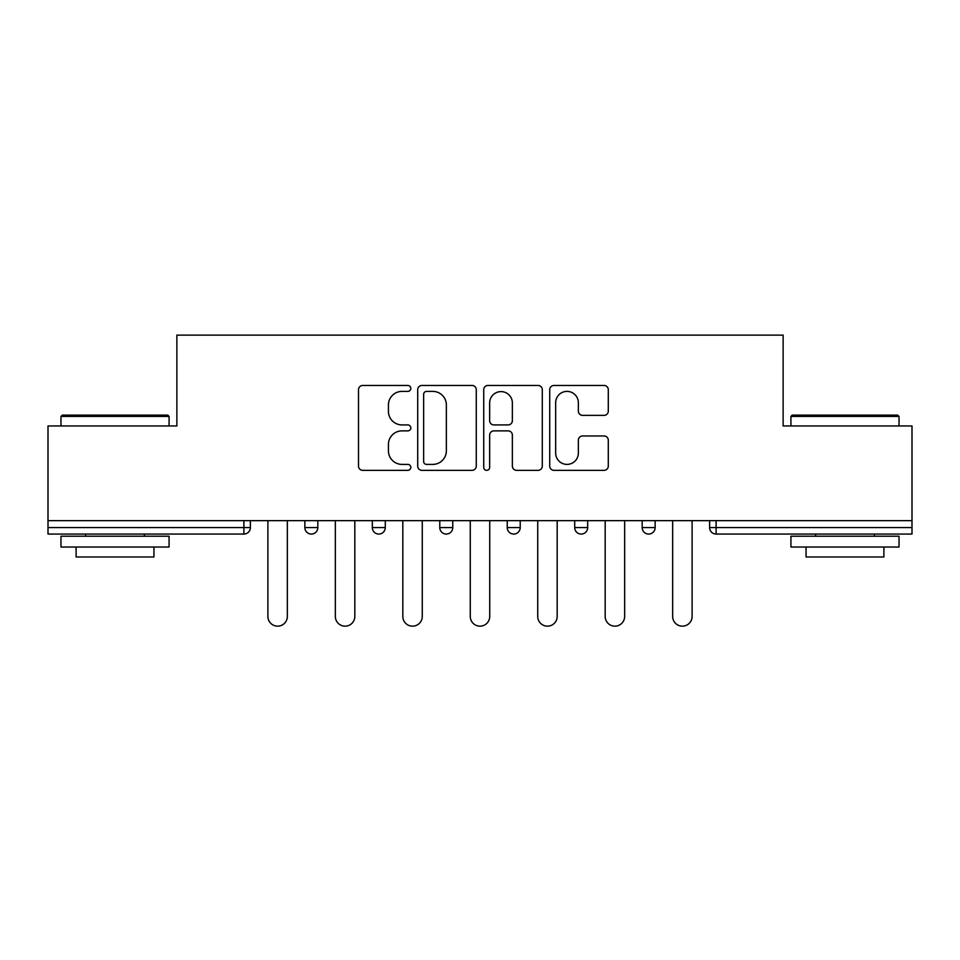 <?xml version="1.0" encoding="UTF-8"?>
<svg xmlns="http://www.w3.org/2000/svg" width="960" height="960" viewBox="0 0 960 960"><rect width="100%" height="100%" fill="white"/><g stroke="black" fill="none" stroke-linecap="round" stroke-linejoin="round"><path stroke-width="1.44" d="M410.808 388.416A2.976 2.976 0 0 0 407.844 385.452L362.748 385.452A4.248 4.248 0 0 0 358.5 389.688L358.5 466.092A4.248 4.248 0 0 0 362.748 470.34L407.844 470.34A2.976 2.976 0 0 0 410.808 467.364A2.976 2.976 0 0 0 407.844 464.4L402 464.4A13.584 13.584 0 0 1 388.428 450.816L388.428 444.444A13.584 13.584 0 0 1 402 430.872L407.844 430.872A2.976 2.976 0 0 0 410.808 427.896A2.976 2.976 0 0 0 407.844 424.92L402 424.92A13.584 13.584 0 0 1 388.428 411.336L388.428 404.976A13.584 13.584 0 0 1 402 391.392L407.844 391.392A2.976 2.976 0 0 0 410.808 388.416M604.044 415.368A4.248 4.248 0 0 0 608.292 411.132L608.292 389.688A4.248 4.248 0 0 0 604.044 385.452L553.968 385.452A4.248 4.248 0 0 0 549.72 389.688L549.72 466.092A4.248 4.248 0 0 0 553.968 470.34L604.044 470.34A4.248 4.248 0 0 0 608.292 466.092L608.292 440.208A4.248 4.248 0 0 0 604.044 435.96L582.612 435.96A4.248 4.248 0 0 0 578.364 440.208L578.364 453.048A11.352 11.352 0 0 1 567.012 464.4A11.352 11.352 0 0 1 555.66 453.048L555.66 402.744A11.352 11.352 0 0 1 567.012 391.392A11.352 11.352 0 0 1 578.364 402.744L578.364 411.132A4.248 4.248 0 0 0 582.612 415.368L604.044 415.368M48 520.656L48 425.952L176.868 425.952L176.868 335.136L783.132 335.136L783.132 425.952L912 425.952L912 520.656L48 520.656L48 527.568L243.888 527.568L243.888 520.656M476.28 389.688A4.248 4.248 0 0 0 472.044 385.452L421.956 385.452A4.248 4.248 0 0 0 417.708 389.688L417.708 466.092A4.248 4.248 0 0 0 421.956 470.34L472.044 470.34A4.248 4.248 0 0 0 476.28 466.092L476.28 389.688M487.956 385.452L538.044 385.452A4.248 4.248 0 0 1 542.292 389.688L542.292 466.092A4.248 4.248 0 0 1 538.044 470.34L516.612 470.34A4.248 4.248 0 0 1 512.364 466.092L512.364 435.108A4.248 4.248 0 0 0 508.116 430.872L493.896 430.872A4.248 4.248 0 0 0 489.66 435.108L489.66 467.364A2.976 2.976 0 0 1 486.684 470.34A2.976 2.976 0 0 1 483.72 467.364L483.72 389.688A4.248 4.248 0 0 1 487.956 385.452M243.888 534.06A6.492 6.492 0 0 0 250.38 527.568L243.888 527.568L243.888 534.06A6.492 6.492 0 0 0 250.38 527.568L250.38 520.656L250.38 527.568A6.492 6.492 0 0 1 243.888 534.06L48 534.06L48 527.568M912 520.656L912 534.06L716.112 534.06A6.492 6.492 0 0 1 709.62 527.568L709.62 520.656L709.62 527.568A6.492 6.492 0 0 0 716.112 534.06A6.492 6.492 0 0 1 709.62 527.568L912 527.568M304.86 520.656L304.86 527.568L304.86 520.656M311.352 534.06A6.492 6.492 0 0 1 304.86 527.568A6.492 6.492 0 0 0 311.352 534.06A6.492 6.492 0 0 0 317.832 527.568L317.832 520.656L317.832 527.568A6.492 6.492 0 0 1 311.352 534.06A6.492 6.492 0 0 1 304.86 527.568L317.832 527.568A6.492 6.492 0 0 1 311.352 534.06M372.324 520.656L372.324 527.568L372.324 520.656M385.296 520.656L385.296 527.568L385.296 520.656M439.788 520.656L439.788 527.568L439.788 520.656M452.76 520.656L452.76 527.568L452.76 520.656M507.24 527.568A6.492 6.492 0 0 0 513.732 534.06A6.492 6.492 0 0 0 520.212 527.568A6.492 6.492 0 0 1 513.732 534.06A6.492 6.492 0 0 0 520.212 527.568L520.212 520.656L520.212 527.568L507.24 527.568A6.492 6.492 0 0 0 513.732 534.06A6.492 6.492 0 0 1 507.24 527.568L507.24 520.656M574.704 520.656L574.704 527.568L574.704 520.656M587.676 520.656L587.676 527.568L587.676 520.656M642.168 527.568A6.492 6.492 0 0 0 648.648 534.06A6.492 6.492 0 0 0 655.14 527.568L655.14 520.656L655.14 527.568L642.168 527.568A6.492 6.492 0 0 0 648.648 534.06A6.492 6.492 0 0 1 642.168 527.568L642.168 520.656M378.816 534.06A6.492 6.492 0 0 1 372.324 527.568A6.492 6.492 0 0 0 378.816 534.06A6.492 6.492 0 0 0 385.296 527.568A6.492 6.492 0 0 1 378.816 534.06A6.492 6.492 0 0 1 372.324 527.568L385.296 527.568A6.492 6.492 0 0 1 378.816 534.06M446.268 534.06A6.492 6.492 0 0 1 439.788 527.568A6.492 6.492 0 0 0 446.268 534.06A6.492 6.492 0 0 0 452.76 527.568A6.492 6.492 0 0 1 446.268 534.06A6.492 6.492 0 0 1 439.788 527.568L452.76 527.568A6.492 6.492 0 0 1 446.268 534.06M581.184 534.06A6.492 6.492 0 0 1 574.704 527.568A6.492 6.492 0 0 0 581.184 534.06A6.492 6.492 0 0 0 587.676 527.568A6.492 6.492 0 0 1 581.184 534.06A6.492 6.492 0 0 1 574.704 527.568L587.676 527.568A6.492 6.492 0 0 1 581.184 534.06M426.624 391.392A2.976 2.976 0 0 0 423.648 394.368L423.648 461.424A2.976 2.976 0 0 0 426.624 464.4L432.78 464.4A13.584 13.584 0 0 0 446.364 450.816L446.364 404.976A13.584 13.584 0 0 0 432.78 391.392L426.624 391.392M512.364 402.96A11.352 11.352 0 0 0 501.012 391.608A11.352 11.352 0 0 0 489.66 402.96L489.66 420.684A4.248 4.248 0 0 0 493.896 424.92L508.116 424.92A4.248 4.248 0 0 0 512.364 420.684L512.364 402.96M267.888 616.44L267.888 520.656L267.888 616.44A9.732 9.732 0 0 0 277.62 626.16A9.732 9.732 0 0 0 287.352 616.44L287.352 520.656M60.972 416.436L62.268 415.14L167.784 415.14L169.08 416.436L60.972 416.436L60.972 425.952M169.08 547.032L60.972 547.032L60.972 536.22L169.08 536.22L169.08 547.032M153.948 547.032L153.948 556.98L76.104 556.98L76.104 547.032M790.92 416.436L792.216 415.14L897.732 415.14L899.028 416.436L790.92 416.436L790.92 425.952M899.028 547.032L790.92 547.032L790.92 536.22L899.028 536.22L899.028 547.032M883.896 547.032L883.896 556.98L806.052 556.98L806.052 547.032M335.352 616.44L335.352 520.656L335.352 616.44A9.732 9.732 0 0 0 345.084 626.16A9.732 9.732 0 0 0 354.816 616.44L354.816 520.656M402.816 616.44L402.816 520.656L402.816 616.44A9.732 9.732 0 0 0 412.536 626.16A9.732 9.732 0 0 0 422.268 616.44L422.268 520.656M470.268 616.44L470.268 520.656L470.268 616.44A9.732 9.732 0 0 0 480 626.16A9.732 9.732 0 0 0 489.732 616.44L489.732 520.656M537.732 616.44L537.732 520.656L537.732 616.44A9.732 9.732 0 0 0 547.464 626.16A9.732 9.732 0 0 0 557.184 616.44L557.184 520.656M605.184 616.44L605.184 520.656L605.184 616.44A9.732 9.732 0 0 0 614.916 626.16A9.732 9.732 0 0 0 624.648 616.44L624.648 520.656M672.648 616.44L672.648 520.656L672.648 616.44A9.732 9.732 0 0 0 682.38 626.16A9.732 9.732 0 0 0 692.112 616.44L692.112 520.656M716.112 520.656L716.112 534.06M648.648 534.06A6.492 6.492 0 0 0 655.14 527.568M169.08 425.952L169.08 416.436M144.432 536.22L144.432 534.06M85.62 536.22L85.62 534.06M899.028 425.952L899.028 416.436M874.38 536.22L874.38 534.06M815.568 536.22L815.568 534.06"/></g></svg>
